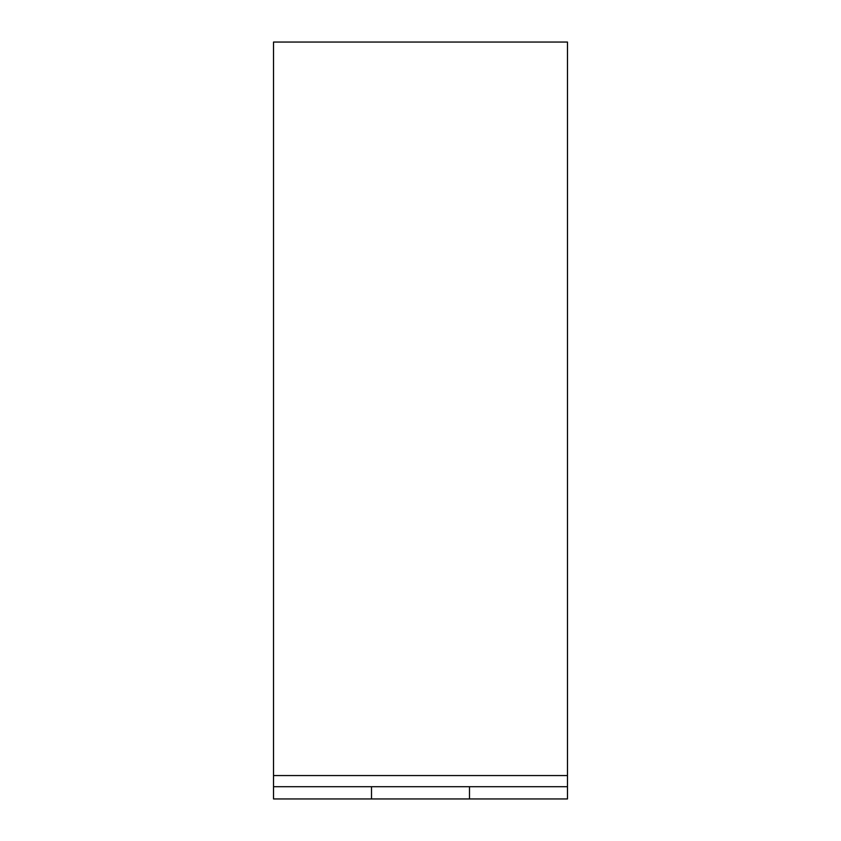 <?xml version="1.0" encoding="UTF-8"?>
<svg xmlns="http://www.w3.org/2000/svg" width="841" height="841" viewBox="0 0 841 841"><rect width="100%" height="100%" fill="white"/><g stroke="black" fill="none" stroke-linecap="round" stroke-linejoin="round"><path stroke-width="1.26" d="M371.512 798.95L371.512 786.703L273.525 786.703L273.525 798.95L471.938 798.95M471.938 786.703L369.062 786.703M273.525 798.95L567.475 798.95L567.475 786.703L469.488 786.703L469.488 798.95L567.475 798.95L567.475 775.56L273.525 775.56L273.525 798.95M371.512 786.703L469.488 786.703M567.475 775.56L567.475 42.05L273.525 42.05L273.525 775.56"/></g></svg>
